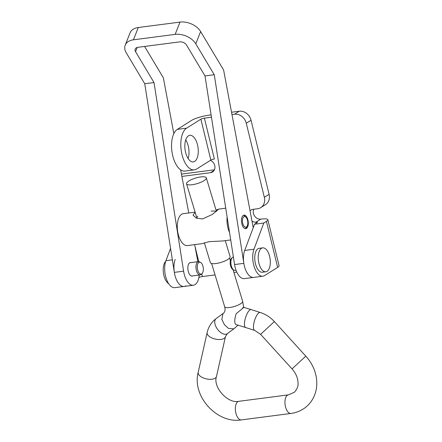 <?xml version="1.0" encoding="UTF-8"?>
<svg xmlns="http://www.w3.org/2000/svg" width="442" height="442" viewBox="0 0 442 442"><rect width="100%" height="100%" fill="white"/><g stroke="black" fill="none" stroke-linecap="round" stroke-linejoin="round"><path stroke-width="0.66" d="M197.519 144.871A13.398 6.558 -97.4 0 1 193.281 161.905A13.398 6.558 -97.4 0 1 185.596 152.363A13.398 6.558 -97.4 0 1 189.828 135.335A13.398 6.558 -97.4 0 1 197.519 144.871M185.712 139.904A13.398 6.558 -97.4 0 1 188.253 146.075A13.398 6.558 -97.4 0 1 188.132 158.54M210.398 160.352A6.696 5.696 57.9 0 1 214.757 165.557A6.696 5.696 57.9 0 1 212.53 171.982A6.696 5.696 57.9 0 1 210.525 172.695L181.877 176.419M250.045 210.773A6.696 5.696 57.9 0 1 250.923 210.072A6.696 5.696 57.9 0 1 252.929 209.359L257.559 208.751A10.718 9.116 -122.1 0 0 260.769 207.613A10.718 9.116 -122.1 0 0 264.338 197.331L246.277 123.241A10.718 9.116 -122.1 0 0 234.514 114.224L231.973 114.555M260.769 207.613L265.543 204.613A10.718 9.116 -122.1 0 0 269.106 194.331L251.045 120.241A10.718 9.116 -122.1 0 0 239.288 111.229L231.536 112.235M267.863 219.707L279.073 265.692A13.398 2.569 166.3 0 1 277.642 267.36L266.432 221.376A13.398 2.569 -13.7 0 0 267.863 219.707A13.398 2.569 -13.7 0 0 260.813 219.133A6.696 5.696 57.9 0 1 254.669 216.144A6.696 5.696 57.9 0 1 253.802 209.243M266.432 221.376L263.791 223.033L254.526 224.238L257.167 222.58A2.68 0.514 -13.7 0 0 257.448 222.243A2.68 0.514 -13.7 0 0 256.04 222.133A6.696 5.696 57.9 0 1 251.99 221.144M198.861 277.593L198.861 277.604A2.68 0.514 166.3 0 1 202.37 276.554L215.055 274.902M233.906 272.454L236.774 272.079M214.414 169.811L181.441 174.098M211.464 117.224L204.397 118.141A2.68 0.514 -13.7 0 0 200.883 119.191L210.851 160.07A2.68 0.514 166.3 0 1 214.359 159.021L204.397 118.141M211.099 114.892L209.165 115.147A13.398 2.569 -13.7 0 0 191.618 120.395L177.308 129.384L186.574 128.18L200.883 119.191M185.745 285.841A16.078 7.868 -97.4 0 1 184.082 286.455L174.811 287.659A16.078 7.868 -97.4 0 1 166.225 278.466A16.078 7.868 -97.4 0 1 165.927 260.686L170.557 248.327M137.191 47.46L135.539 51.659A5.359 3.497 -158.5 0 1 135.186 49.095A5.359 3.497 -158.5 0 1 137.932 47.305L179.64 41.885A5.359 3.497 -158.5 0 1 186.518 45.034L204.989 75.93L214.26 74.726L195.784 43.83A16.078 10.486 -158.5 0 0 175.154 34.382L133.445 39.808A16.078 10.486 -158.5 0 0 125.213 45.172A16.078 10.486 -158.5 0 0 126.274 52.863L144.744 83.759L174.33 272.382A16.078 7.868 82.6 0 0 184.082 286.455A16.078 7.868 -97.4 0 1 175.496 277.261A16.078 7.868 -97.4 0 1 175.192 259.482M263.791 223.033L253.973 249.244A16.078 7.868 82.6 0 0 254.277 267.018A16.078 7.868 82.6 0 0 262.863 276.211A16.078 7.868 82.6 0 0 264.526 275.598L277.642 267.36M254.526 224.238L244.708 250.448A16.078 7.868 82.6 0 0 245.006 268.222A16.078 7.868 82.6 0 0 253.592 277.416A16.078 7.868 82.6 0 1 243.84 263.344L214.26 74.726M210.851 160.07L196.541 169.054A21.437 10.492 -97.4 0 1 194.32 169.872L185.054 171.076A21.437 10.492 -97.4 0 1 172.253 153.518A21.437 10.492 -97.4 0 1 177.308 129.384M194.32 169.872A21.437 10.492 -97.4 0 1 181.524 152.313A21.437 10.492 -97.4 0 1 186.574 128.18M246.144 228.569A6.834 3.343 82.6 0 0 248.15 221.072A6.834 3.343 82.6 0 0 244.012 215.116A6.834 3.343 82.6 0 0 243.636 215.21A6.834 3.343 82.6 0 0 241.63 222.707A6.834 3.343 82.6 0 0 245.774 228.663A6.834 3.343 82.6 0 0 246.144 228.569M191.066 262.581A6.834 3.343 82.6 0 0 190.397 262.531A6.834 3.343 82.6 0 0 190.021 262.625A6.834 3.343 82.6 0 0 188.016 270.128A6.834 3.343 82.6 0 0 192.16 276.084A6.834 3.343 82.6 0 0 192.53 275.99A6.834 3.343 82.6 0 0 192.795 275.863M175.154 34.382L179.988 22.1L138.28 27.52A16.078 10.486 21.5 0 0 130.047 32.89L125.213 45.172M144.744 83.759L154.015 82.555L183.596 271.178A16.078 7.868 82.6 0 0 193.347 285.25A16.078 7.868 82.6 0 0 199.232 275.029M135.539 51.659L154.015 82.555M173.839 133.622L163.358 77.82L144.595 46.438M197.889 261.692L194.684 244.625M188.745 212.978L180.64 169.833M179.988 22.1A16.078 10.486 21.5 0 1 200.618 31.548L223.602 69.991L253.222 227.707M204.989 75.93L234.575 264.548A16.078 7.868 82.6 0 0 244.327 278.62L262.863 276.211M236.022 270.244L235.083 270.366A6.696 3.276 -97.4 0 1 233.984 270.145L233 269.637A6.028 2.95 -97.4 0 1 230.288 264.233A6.028 2.95 -97.4 0 1 231.531 258.321L232.348 257.575A6.696 3.276 -97.4 0 1 232.663 257.338A6.696 3.276 -97.4 0 1 233.354 257.084L233.404 257.078M233.984 270.145A6.696 3.276 -97.4 0 1 230.967 264.145A6.696 3.276 -97.4 0 1 232.348 257.575M265.819 271.775L262.344 272.228A12.056 5.901 -97.4 0 1 255.144 262.349A12.056 5.901 -97.4 0 1 257.984 248.774A12.056 5.901 -97.4 0 1 259.233 248.316L262.708 247.863A12.056 5.901 -97.4 0 1 269.907 257.741A12.056 5.901 -97.4 0 1 267.067 271.316A12.056 5.901 -97.4 0 1 265.819 271.775A12.056 5.901 -97.4 0 1 258.62 261.896A12.056 5.901 -97.4 0 1 261.46 248.321A12.056 5.901 -97.4 0 1 262.708 247.863M198.911 262.382A6.028 2.95 82.6 0 0 197.629 269.819A6.028 2.95 82.6 0 0 201.712 273.88A6.028 2.95 82.6 0 0 201.994 273.664A6.028 2.95 82.6 0 0 203.237 267.753A6.028 2.95 82.6 0 0 200.524 262.355A6.028 2.95 82.6 0 0 198.911 262.382M200.524 262.355L199.546 261.841A6.696 3.276 82.6 0 0 198.447 261.62A6.696 3.276 82.6 0 0 197.751 261.874A6.696 3.276 82.6 0 0 196.176 269.416A6.696 3.276 82.6 0 0 200.171 274.907A6.696 3.276 82.6 0 0 200.867 274.648A6.696 3.276 82.6 0 0 201.182 274.41L201.994 273.664M165.717 261.277A12.056 5.901 82.6 0 0 163.413 272.929A12.056 5.901 82.6 0 0 168.623 283.604M216.166 211.519A10.315 2.884 -16.8 0 0 211.083 211.171M247.365 219.834A5.359 2.624 -97.4 0 1 247.155 226.066A5.359 2.624 -97.4 0 1 242.879 223.884A5.359 2.624 -97.4 0 1 242.995 217.834A5.359 2.624 -97.4 0 1 246.012 217.271A5.359 2.624 -97.4 0 1 247.365 219.834M247.155 226.066L246.503 227.271A6.696 3.276 -97.4 0 1 245.056 228.608M195.11 212.149L183.27 213.69A16.078 7.868 82.6 0 0 178.618 235.702A16.078 7.868 82.6 0 0 187.414 245.575L201.745 243.708L209.304 241.63L222.785 240.973L230.713 239.945M227.127 217.066A16.078 7.868 82.6 0 0 228.321 229.243A16.078 7.868 82.6 0 0 229.553 232.536M243.338 215.353A6.696 3.276 -97.4 0 1 245.072 216.276L246.012 217.271M216.028 210.038L218.718 209.204L212.342 214.453L202.453 218.967L196.071 218.005L193.01 215.121L195.171 212.348M197.845 216.226A10.315 2.884 -16.8 0 0 196.894 218.05A10.315 2.884 -16.8 0 0 197.149 218.453M204.359 242.763L210.359 262.62A10.315 2.884 -16.8 0 0 215.923 263.531A10.315 2.884 -16.8 0 0 225.851 260.559A10.315 2.884 -16.8 0 0 230.111 256.653L225.276 240.652M200.74 176.938A10.315 2.884 -16.8 0 0 190.811 179.916A10.315 2.884 -16.8 0 0 186.546 183.822A10.315 2.884 -16.8 0 0 192.11 184.734A10.315 2.884 -16.8 0 0 202.038 181.756A10.315 2.884 -16.8 0 0 206.298 177.85A10.315 2.884 -16.8 0 0 200.74 176.938M225.442 336.677A9.376 4.564 -167.3 0 1 224.619 338.014A9.376 4.564 -167.3 0 1 213.795 338.671A9.376 4.564 -167.3 0 1 207.149 332.555C208.281 327.588 210.696 323.411 214.381 320.019L216.177 318.555A9.376 5.265 -126.3 0 0 215.945 318.743A9.376 5.265 -126.3 0 0 217.812 329.655A9.376 5.265 -126.3 0 0 227.293 333.666L225.442 336.677L216.481 376.485A9.376 4.564 -167.3 0 1 216.475 376.507C212.685 387.115 227.884 403.982 238.846 401.314A9.376 4.602 82.2 0 0 238.84 401.314L288.422 394.866A9.376 4.602 82.2 0 0 288.422 394.866A9.376 4.602 82.2 0 0 287.024 395.546A9.376 4.602 82.2 0 0 285.372 406.259A9.376 4.602 82.2 0 0 290.93 413.452C297.096 412.624 302.455 410.187 307.002 406.143C311.715 401.811 314.748 396.435 316.102 390.021C317.002 385.606 317.024 381.103 316.168 376.512C314.671 368.882 311.212 362.092 305.798 356.147L292.04 368.893L260.603 334.34L254.741 330.423A9.376 3.1 -73 0 0 254.752 330.423L245.735 327.555A9.376 3.1 -73 0 0 245.746 327.561L235.829 324.483A9.376 3.1 -73 0 1 236.194 313.704L242.807 308.267C244.117 307.129 244.039 307.019 242.581 307.936M245.735 327.555A9.376 3.1 -73 0 1 244.94 319.936A9.376 3.1 -73 0 1 249.465 310.306A9.376 3.1 -73 0 1 251.244 309.627A9.376 3.1 -73 0 1 251.255 309.632L260.266 312.494A9.376 3.1 -73 0 1 260.266 312.494A9.376 3.1 -73 0 0 258.476 313.174A9.376 3.1 -73 0 0 253.957 322.793A9.376 3.1 -73 0 0 254.741 330.423M233.061 269.664L242.608 301.245A9.376 2.624 163.2 0 1 238.735 304.798A9.376 2.624 163.2 0 1 229.707 307.499A9.376 2.624 163.2 0 1 224.652 306.671C225.702 310.599 224.519 312.212 223.53 313.19L222.983 313.549L221.829 319.373L224.475 324.748L228.409 328.384L233.812 328.865L227.293 333.666M269.106 194.331L264.338 197.331M260.813 219.133L256.04 222.133L256.283 223.133M214.044 170.485L210.525 172.695M239.288 111.229L234.514 114.224M251.045 120.241L246.277 123.241M195.01 246.349L198.729 261.609M201.729 273.907L202.37 276.554M165.927 260.686L172.363 259.852M253.973 249.244L244.708 250.448M133.445 39.808L138.28 27.52M174.33 272.382L183.596 271.178M195.784 43.83L200.618 31.548M234.575 264.548L243.84 263.344M216.475 376.507A9.376 4.564 -167.3 0 1 215.657 377.822A9.376 4.564 -167.3 0 1 204.834 378.479A9.376 4.564 -167.3 0 1 198.182 372.363A9.376 4.564 -167.3 0 1 198.187 372.357C191.817 396.17 217.039 423.972 241.349 419.9A9.376 4.602 82.2 0 1 241.343 419.9L290.93 413.452M238.84 401.314A9.376 4.602 82.2 0 0 237.437 401.993A9.376 4.602 82.2 0 0 235.79 412.701A9.376 4.602 82.2 0 0 241.343 419.9M260.603 334.34L274.36 321.588C270.388 317.279 265.692 314.245 260.261 312.494M184.082 286.455L193.347 285.25M200.171 274.907L191.485 276.035M198.447 261.62L189.762 262.747M225.729 208.171L218.641 209.088M196.894 218.05L186.546 183.822M216.177 318.555L222.983 313.549M207.149 332.555L198.182 372.363M292.04 368.893C295.891 373.313 297.891 377.965 298.035 382.855C298.488 385.689 297.289 388.811 294.433 392.225L288.427 394.866M224.652 306.671L211.607 263.498M230.37 260.752L229.558 258.073M305.798 356.147L274.36 321.588M242.608 301.245L243.746 307.339L251.244 309.627M233.68 328.958L238.006 325.19M216.409 211.315L206.298 177.85"/></g></svg>
